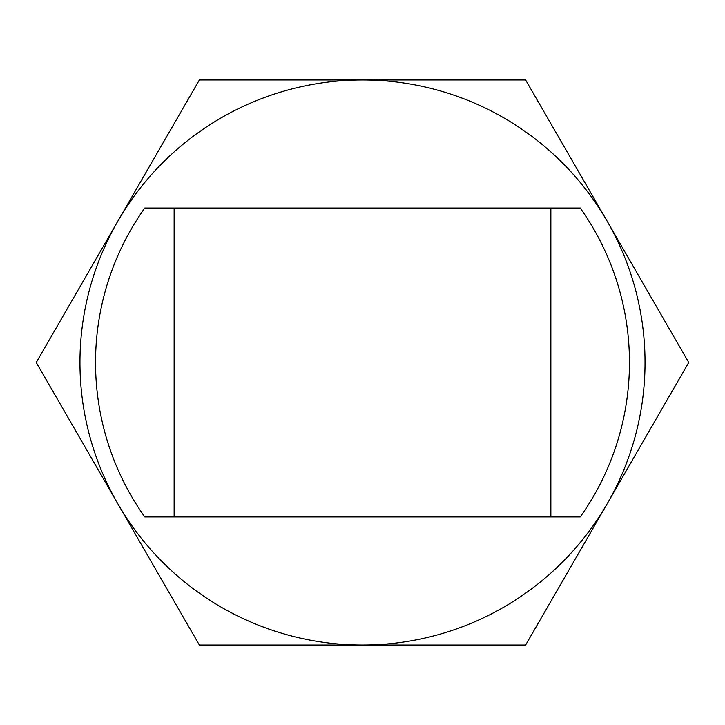 <?xml version="1.0" encoding="UTF-8"?>
<svg xmlns="http://www.w3.org/2000/svg" width="725" height="725" viewBox="0 0 725 725"><rect width="100%" height="100%" fill="white"/><g stroke="black" fill="none" stroke-linecap="round" stroke-linejoin="round"><path stroke-width="1.09" d="M551.589 124.927L607.188 221.234A282.542 282.542 0 0 0 79.958 362.5A282.542 282.542 0 0 0 607.188 503.766A282.542 282.542 0 0 0 607.188 221.234L525.625 79.958L199.375 79.958L36.25 362.5L199.375 645.042L525.625 645.042L688.75 362.5L607.188 221.234M623.708 249.853L662.786 317.532M251.294 79.958L362.5 79.958M62.214 317.532L117.812 221.234M134.333 192.605L173.411 124.927M173.411 600.073L199.375 645.042M101.292 475.147L62.214 407.468M473.706 645.042L251.294 645.042M662.786 407.468L661.626 409.48M590.667 532.395L551.589 600.073M580.254 208.048A266.972 266.972 0 0 1 580.254 516.952L144.746 516.952A266.972 266.972 0 0 1 144.746 208.048L580.254 208.048M174.136 516.952L174.136 208.048M550.864 516.952L550.864 208.048M362.5 645.042L525.625 645.042"/></g></svg>
